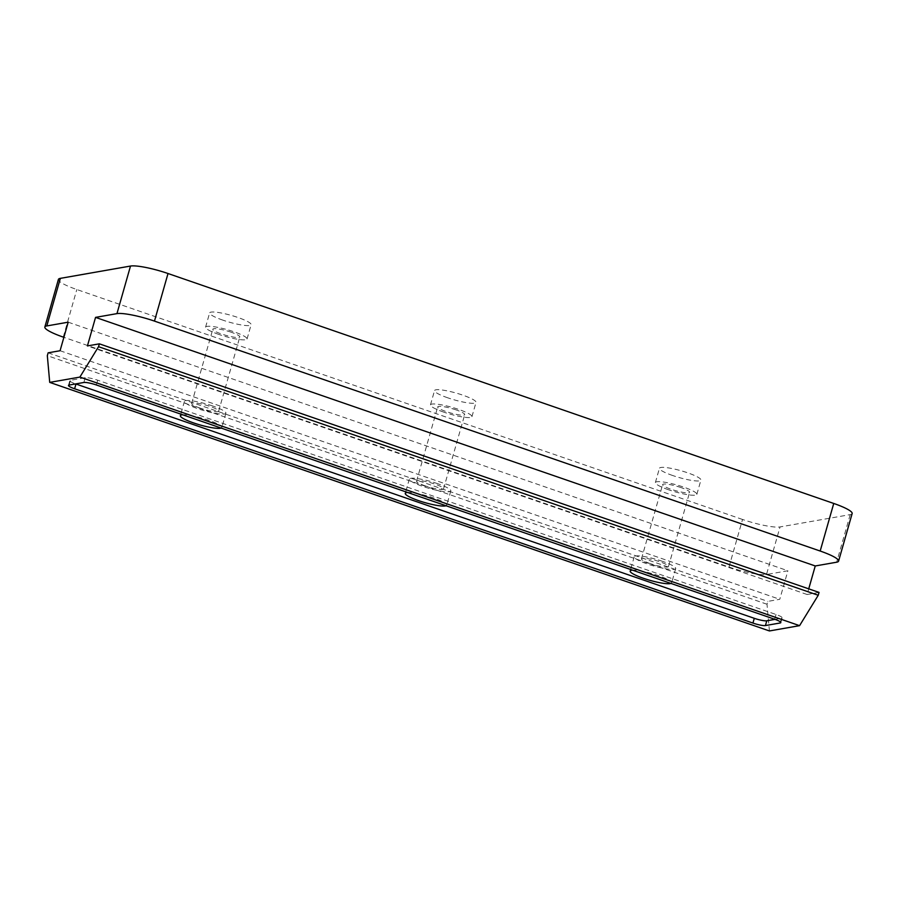 <?xml version="1.0" encoding="UTF-8"?>
<svg xmlns="http://www.w3.org/2000/svg" width="897" height="897" viewBox="0 0 897 897"><rect width="100%" height="100%" fill="white"/><g stroke="black" fill="none" stroke-linecap="round" stroke-linejoin="round"><path stroke-width="0.67" stroke-dasharray="4.49 3.36" d="M221.155 428.071A21.562 3.521 -164.1 0 0 221.839 427.488A21.562 3.521 -164.1 0 0 208.642 420.256A21.562 3.521 -164.1 0 0 182.719 414.795M212.701 405.982A21.562 3.521 -164.1 0 0 184.423 401.396A21.562 3.521 -164.1 0 0 197.62 408.628A21.562 3.521 -164.1 0 0 225.898 413.214A21.562 3.521 -164.1 0 0 212.701 405.982M446.067 505.751A21.562 3.521 -164.1 0 0 446.74 505.168A21.562 3.521 -164.1 0 0 433.543 497.936A21.562 3.521 -164.1 0 0 407.619 492.475M437.613 483.662A21.562 3.521 -164.1 0 0 409.335 479.076A21.562 3.521 -164.1 0 0 422.521 486.309A21.562 3.521 -164.1 0 0 450.81 490.894A21.562 3.521 -164.1 0 0 437.613 483.662M670.967 583.431A21.562 3.521 -164.1 0 0 671.64 582.848A21.562 3.521 -164.1 0 0 658.443 575.616A21.562 3.521 -164.1 0 0 632.531 570.156M662.513 561.343A21.562 3.521 -164.1 0 0 634.235 556.757A21.562 3.521 -164.1 0 0 647.432 563.989A21.562 3.521 -164.1 0 0 675.71 568.575A21.562 3.521 -164.1 0 0 662.513 561.343M672.638 475.5A21.562 3.521 15.9 0 1 659.441 468.268A21.562 3.521 15.9 0 1 687.719 472.842A21.562 3.521 15.9 0 1 700.916 480.074A21.562 3.521 15.9 0 1 672.638 475.5M668.579 489.773A21.562 3.521 15.9 0 1 655.382 482.541A21.562 3.521 15.9 0 1 683.66 487.116A21.562 3.521 15.9 0 1 696.857 494.348A21.562 3.521 15.9 0 1 668.579 489.773M447.738 397.808A21.562 3.521 15.9 0 1 434.54 390.587A21.562 3.521 15.9 0 1 462.818 395.162A21.562 3.521 15.9 0 1 476.015 402.394A21.562 3.521 15.9 0 1 447.738 397.808M443.667 412.093A21.562 3.521 15.9 0 1 430.47 404.861A21.562 3.521 15.9 0 1 458.748 409.436A21.562 3.521 15.9 0 1 471.945 416.668A21.562 3.521 15.9 0 1 443.667 412.093M222.826 320.128A21.562 3.521 15.9 0 1 209.629 312.907A21.562 3.521 15.9 0 1 237.918 317.482A21.562 3.521 15.9 0 1 251.115 324.714A21.562 3.521 15.9 0 1 222.826 320.128M218.767 334.402A21.562 3.521 15.9 0 1 205.57 327.181A21.562 3.521 15.9 0 1 233.848 331.755A21.562 3.521 15.9 0 1 247.045 338.988A21.562 3.521 15.9 0 1 218.767 334.402M681.025 487.587A14.038 2.299 -164.1 0 0 662.614 484.593A14.038 2.299 -164.1 0 0 671.203 489.302A14.038 2.299 -164.1 0 0 689.614 492.296A14.038 2.299 -164.1 0 0 681.025 487.587M650.056 563.529A14.038 2.299 15.9 0 1 641.467 558.82A14.038 2.299 15.9 0 1 659.878 561.802A14.038 2.299 15.9 0 1 668.478 566.512A14.038 2.299 15.9 0 1 650.056 563.529M456.125 409.907A14.038 2.299 -164.1 0 0 437.702 406.913A14.038 2.299 -164.1 0 0 446.302 411.622A14.038 2.299 -164.1 0 0 464.713 414.616A14.038 2.299 -164.1 0 0 456.125 409.907M425.156 485.849A14.038 2.299 15.9 0 1 416.567 481.14A14.038 2.299 15.9 0 1 434.978 484.122A14.038 2.299 15.9 0 1 443.567 488.831A14.038 2.299 15.9 0 1 425.156 485.849M231.213 332.226A14.038 2.299 -164.1 0 0 212.802 329.233A14.038 2.299 -164.1 0 0 221.391 333.942A14.038 2.299 -164.1 0 0 239.813 336.924A14.038 2.299 -164.1 0 0 231.213 332.226M200.255 408.169A14.038 2.299 15.9 0 1 191.655 403.459A14.038 2.299 15.9 0 1 210.077 406.442A14.038 2.299 15.9 0 1 218.666 411.151A14.038 2.299 15.9 0 1 200.255 408.169M852.15 513.544A30.083 4.922 15.9 0 1 850.199 514.62L780.042 526.931A30.083 4.922 15.9 0 1 742.537 519.464L728.981 567.039L63.889 337.317M728.981 567.039A30.083 4.922 -164.1 0 0 766.498 574.517L780.042 526.931M68.194 322.18L787.891 570.761L766.498 574.517M769.413 630.95L767.013 604.253L767.832 601.394L779.762 599.308L787.891 570.761M819.051 592.412L807.121 594.509L808.735 588.847M742.537 519.464L76.817 289.529A30.083 4.922 15.9 0 1 58.406 279.438M807.121 594.509L87.424 345.928M60.065 350.727L779.762 599.308M48.135 352.824L767.832 601.394M767.013 604.253L47.328 355.672M774.997 619.367L781.522 618.212A10.024 1.637 -164.1 0 0 782.173 617.854A10.024 1.637 -164.1 0 0 776.028 614.49L97.717 380.205A10.024 1.637 -164.1 0 0 85.215 377.715L70.482 380.306A10.024 1.637 -164.1 0 0 69.831 380.664A10.024 1.637 -164.1 0 0 75.651 383.916M850.199 514.62L836.654 562.206M63.261 337.104L76.817 289.529M69.125 385.06L70.482 380.306M85.215 377.715L83.858 382.481M776.028 614.49L774.672 619.255M96.36 384.97L97.717 380.205M780.457 621.969L781.522 618.212M184.423 401.396L180.364 415.67M409.335 479.076L405.265 493.35M634.235 556.757L630.165 571.03M655.382 482.541L659.441 468.268M430.47 404.861L434.54 390.587M205.57 327.181L209.629 312.907M641.467 558.82L662.614 484.593M416.567 481.14L437.702 406.913M191.655 403.459L212.802 329.233M218.666 411.151L239.813 336.924M443.567 488.831L464.713 414.616M668.478 566.512L689.614 492.296M247.045 338.988L251.115 324.714M471.945 416.668L476.015 402.394M696.857 494.348L700.916 480.074M675.71 568.575L671.64 582.848M450.81 490.894L446.74 505.168M225.898 413.214L221.839 427.488M780.816 622.619L782.173 617.854M68.475 385.418L69.831 380.664"/><path stroke-width="1.35" d="M182.719 414.795A21.562 3.521 -164.1 0 0 180.364 415.67A21.562 3.521 -164.1 0 0 193.55 422.902A21.562 3.521 -164.1 0 0 221.155 428.071M407.619 492.475A21.562 3.521 -164.1 0 0 405.265 493.35A21.562 3.521 -164.1 0 0 418.462 500.582A21.562 3.521 -164.1 0 0 446.067 505.751M632.531 570.156A21.562 3.521 -164.1 0 0 630.165 571.03A21.562 3.521 -164.1 0 0 643.362 578.262A21.562 3.521 -164.1 0 0 670.967 583.431M46.801 325.936A30.083 4.922 -164.1 0 0 44.85 327.013L58.406 279.438A30.083 4.922 15.9 0 1 60.346 278.362L46.801 325.936L68.194 322.18L60.065 350.727L48.135 352.824L47.328 355.672L49.716 382.38L79.878 377.088L98.535 346.69L99.354 343.831L87.424 345.928L95.553 317.381L116.958 313.625L130.502 266.05A30.083 4.922 15.9 0 1 168.019 273.518L833.739 503.452A30.083 4.922 15.9 0 1 852.15 513.544L838.594 561.118A30.083 4.922 -164.1 0 0 820.183 551.038L833.739 503.452M44.85 327.013A30.083 4.922 -164.1 0 0 63.261 337.104L63.889 337.317M168.019 273.518L154.463 321.104L820.183 551.038M154.463 321.104A30.083 4.922 -164.1 0 0 116.958 313.625M838.594 561.118A30.083 4.922 -164.1 0 1 836.654 562.206L815.25 565.962L95.553 317.381M98.535 346.69L818.232 595.272L799.575 625.658L769.413 630.95L49.716 382.38M808.735 588.847L815.25 565.962M818.232 595.272L819.051 592.412L99.354 343.831M60.346 278.362L130.502 266.05M75.651 383.916A10.024 1.637 -164.1 0 0 75.976 384.028L74.619 388.782L752.931 623.067L754.287 618.313A10.024 1.637 -164.1 0 0 766.789 620.802L774.997 619.367M74.619 388.782A10.024 1.637 15.9 0 1 68.475 385.418A10.024 1.637 15.9 0 1 69.125 385.06L83.858 382.481A10.024 1.637 15.9 0 1 96.36 384.97L774.672 619.255A10.024 1.637 15.9 0 1 780.816 622.619A10.024 1.637 15.9 0 1 780.166 622.978L780.457 621.969M766.789 620.802L765.433 625.557L780.166 622.978M765.433 625.557A10.024 1.637 15.9 0 1 752.931 623.067M799.575 625.658L79.878 377.088M75.976 384.028L754.287 618.313"/></g></svg>
